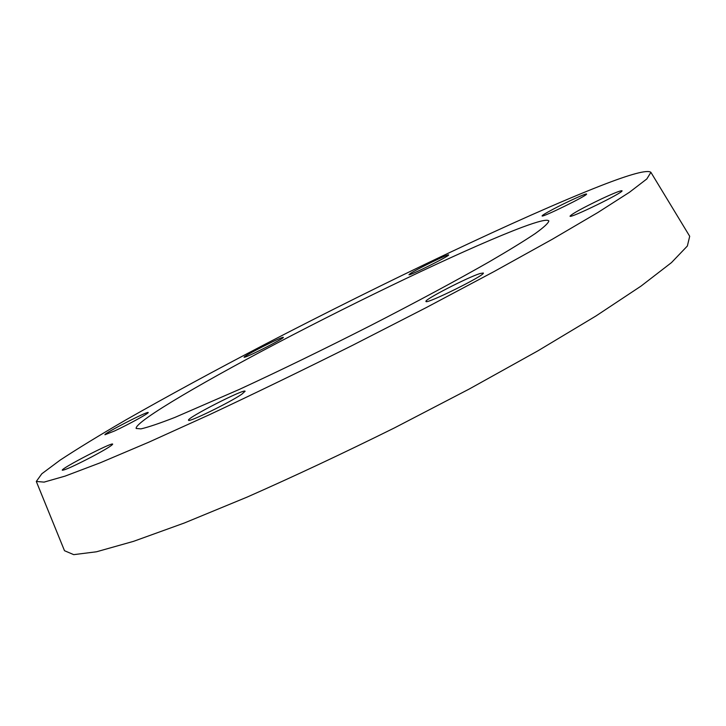 <?xml version="1.0" encoding="UTF-8"?>
<svg xmlns="http://www.w3.org/2000/svg" width="726" height="726" viewBox="0 0 726 726"><rect width="100%" height="100%" fill="white"/><g stroke="black" fill="none" stroke-linecap="round" stroke-linejoin="round"><path stroke-width="1.09" d="M114.599 430.945L104.952 434.747C103.382 433.721 148.403 410.617 148.195 412.531C149.438 412.976 128.366 424.556 114.599 430.945M244.943 357.138L244.09 357.246C242.675 356.43 283.539 335.739 283.331 337.381C285.037 337.853 250.334 355.722 244.943 357.138M410.226 273.602C416.724 269.174 448.958 253.465 448.614 254.926C450.292 255.634 408.457 276.497 408.956 274.7L410.226 273.602M553.021 209.269C566.579 202.055 586.672 192.916 586.563 194.051C588.459 194.985 541.523 218.045 542.095 215.903C542.213 215.295 545.852 213.081 553.021 209.269M601.564 198.86C613.906 193.116 620.721 190.421 622.01 190.766C624.369 192.136 569.429 218.934 570.037 216.148C572.233 213.662 582.742 207.899 601.564 198.86M480.104 273.511L483.298 273.003C486.184 274.791 425.527 304.856 425.971 301.426C423.757 299.929 467.735 277.268 480.104 273.511M241.776 394.218C229.96 402.431 187.961 422.931 188.551 420.218C186.237 418.212 244.961 388.165 245.098 391.269L241.776 394.218M92.084 456.69C74.823 465.656 64.895 470.167 62.3 470.23C60.385 468.769 112.793 441.653 112.684 444.14C112.149 445.437 105.279 449.621 92.084 456.69M36.3 481.447L64.496 550.707L73.725 554.646L96.513 551.778L133.52 541.351L184.322 523.001L247.13 497.092C294.039 476.374 343.135 453.323 394.418 427.923L469.15 389.072L537.757 350.921L596.01 315.946L641.031 286.098L671.468 262.612L687.359 246.014L689.7 236.268L650.904 172.334C647.474 169.539 630.667 174.04 600.484 185.829C520.578 217.201 385.234 281.842 265.961 343.806C214.179 370.823 167.397 396.242 125.616 420.064C99.589 435.201 77.764 448.541 60.149 460.112L41.818 473.779L36.3 481.447L44.059 482.118L65.122 476.102L100.152 462.834L148.812 442.188L209.424 414.718C254.88 393.374 302.669 370.206 352.809 345.195L426.216 307.606L494.107 271.533L552.304 239.253L597.888 212.5L629.433 192.29L646.812 178.959L650.904 172.334M522.112 227.283C473.434 245.56 377.593 290.935 292.823 334.895C208.389 378.691 134.628 421.552 136.143 428.467L140.962 428.875C148.013 427.278 159.312 423.467 174.857 417.432L239.453 389.363C280.209 370.523 323.932 349.26 370.614 325.547C415.826 302.343 457.026 280.182 489.124 261.868C508.699 250.47 524.099 241.014 535.316 233.5C544.019 227.202 548.529 223.009 548.838 220.904C547.368 219.061 538.456 221.185 522.112 227.283"/></g></svg>
